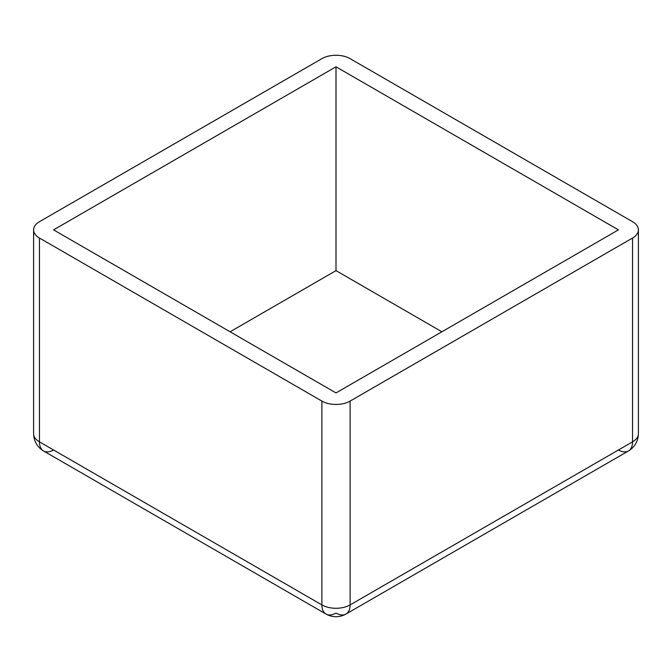 <?xml version="1.0" encoding="UTF-8"?>
<svg xmlns="http://www.w3.org/2000/svg" width="672" height="672" viewBox="0 0 672 672"><rect width="100%" height="100%" fill="white"/><g stroke="black" fill="none" stroke-linecap="round" stroke-linejoin="round"><path stroke-width="1.01" d="M39.446 238.022L321.88 401.075A19.967 11.533 0 0 0 350.12 401.075L632.554 238.022A19.967 11.533 0 0 0 632.554 221.71L350.12 58.657A19.967 11.533 0 0 0 321.88 58.657L39.446 221.71A19.967 11.533 0 0 0 39.446 238.022A19.967 11.533 180 0 1 33.6 229.866A19.967 11.533 180 0 1 39.446 221.71L321.88 58.657A19.967 11.533 180 0 1 350.12 58.657L632.554 221.71A19.967 11.533 180 0 1 638.4 229.866A19.967 11.533 180 0 1 632.554 238.022L632.554 441.848A19.967 11.533 0 0 0 638.4 433.692A19.967 11.533 180 0 1 632.554 441.848L632.554 238.022L350.12 401.075A19.967 11.533 180 0 1 321.88 401.075L321.88 604.901A19.967 11.533 0 0 0 350.12 604.901L350.12 401.075L350.12 604.901L632.554 441.848L350.12 604.901A19.967 11.533 180 0 1 321.88 604.901L321.88 401.075L39.446 238.022L39.446 441.848L39.446 238.022M336 66.805L618.433 229.866L336 392.927L53.567 229.866L336 66.805L336 270.631L230.093 331.783L336 270.631L441.907 331.783L336 270.631L336 66.805L53.567 229.866L336 392.927L618.433 229.866L336 66.805M53.567 449.996A19.967 11.533 -60 0 1 43.588 450.988C37.279 447.157 33.944 441.386 33.6 433.692A19.967 11.533 0 0 0 39.446 441.848L321.88 604.901L39.446 441.848A19.967 11.533 180 0 1 33.6 433.692L33.6 229.866M43.588 450.988A19.967 11.533 -60 0 1 39.446 441.848A19.967 11.533 120 0 0 43.588 450.988L326.012 614.048A19.967 11.533 -60 0 1 321.88 604.901A19.967 11.533 120 0 0 326.012 614.048C332.674 617.644 339.326 617.644 345.988 614.048A19.967 11.533 -120 0 0 350.12 604.901A19.967 11.533 60 0 1 345.988 614.048A19.967 11.533 60 0 1 336 613.057A19.967 11.533 -60 0 1 326.012 614.048M345.988 614.048L628.412 450.988A19.967 11.533 -120 0 0 632.554 441.848A19.967 11.533 60 0 1 628.412 450.988A19.967 11.533 60 0 1 618.433 449.996M628.412 450.988C634.721 447.157 638.056 441.386 638.4 433.692L638.4 229.866"/></g></svg>
